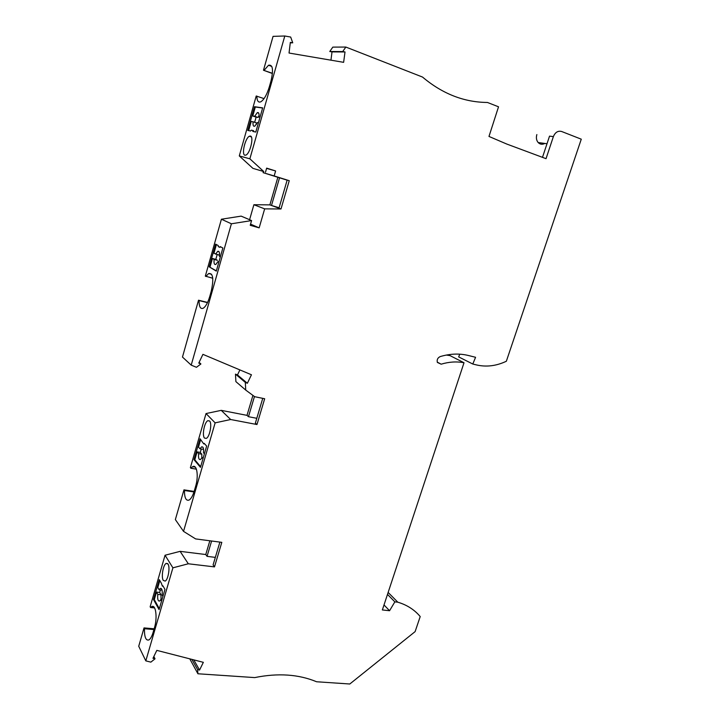 <?xml version="1.0" encoding="UTF-8"?>
<svg xmlns="http://www.w3.org/2000/svg" width="720" height="720" viewBox="0 0 720 720"><rect width="100%" height="100%" fill="white"/><g stroke="black" fill="none" stroke-linecap="round" stroke-linejoin="round"><path stroke-width="1.08" d="M249.588 219.717L253.89 204.732L264.654 208.863L259.155 227.862L250.227 225.306L251.586 220.572L231.399 223.785L191.205 365.13L196.443 367.29L200.907 363.969L198.765 363.078L202.923 354.348L251.451 374.778L247.365 383.265L237.474 374.967L239.904 369.909M245.322 382.41L245.727 390.078L235.89 381.627L235.476 374.13L245.322 382.41L247.365 383.265M194.139 491.418L183.96 489.861L175.356 519.588L183.528 531.369L215.136 422.856L230.679 419.517L256.977 424.53L264.672 398.745L254.682 396.702L245.727 390.078M183.528 531.369L195.615 538.911L221.814 542.349L214.488 566.892L188.307 563.778L172.908 567.828L145.818 660.87L150.858 662.13L155.025 658.827L152.973 658.305L156.816 650.376L203.346 662.328L199.557 670.068L193.806 659.88M191.88 659.385L197.595 669.573L199.557 670.068M197.595 669.573L197.91 673.767L254.736 677.592C277.929 672.876 298.548 674.271 316.593 681.759L349.794 684L415.125 631.611L420.21 616.554C414.432 609.705 406.962 604.917 397.8 602.19L388.134 592.443M446.364 355.059L450.018 355.617L464.013 362.745L382.356 609.948L389.565 610.722L394.857 601.857L397.8 602.19M464.013 362.745C456.642 361.341 449.019 361.818 441.162 364.185L437.265 362.115M459.774 354.177L458.658 356.895L472.788 364.032L475.578 357.291L468.531 355.527C459.495 353.304 450.072 353.655 440.244 356.571C437.67 357.777 436.716 359.739 437.382 362.448L441.162 364.185M472.788 364.032L476.406 364.914C486.324 367.218 496.305 366.003 506.349 361.251L581.274 139.185L561.627 131.49C557.973 130.572 555.219 132.273 553.374 136.611L546.039 158.67L506.754 144.045L488.979 136.44L498.528 106.803L487.449 102.465C464.04 102.294 442.395 93.825 422.523 77.058L345.852 47.061L342.711 51.561L345.015 51.966L332.019 51.894L330.939 60.174M264.051 98.613L256.212 96.012L239.292 155.916L249.867 158.814L284.796 36L290.673 37.044L292.743 42.813L290.331 42.39L289.044 53.037L343.629 62.334L345.015 51.966M249.867 158.814L263.79 171.567L252.936 168.372L263.79 171.567M265.518 172.116L266.661 168.129L275.607 170.964L274.167 175.95L263.097 172.656L277.866 177.291L269.874 204.876L253.89 204.732M264.654 208.863L280.989 208.98L289.251 180.693L274.167 175.95M553.374 136.611L549.531 136.134L542.484 157.347M153.855 656.487L155.025 658.827M163.269 580.392C161.037 577.125 163.161 564.705 166.158 563.409L168.012 564.057C170.289 567.171 168.183 579.807 165.168 581.094L163.269 580.392M161.325 583.155L159.273 579.636L153.513 599.535L159.075 609.597L164.961 589.365L162.855 585.774L162.414 586.17L161.325 583.155M154.593 607.932L150.57 607.536L150.147 606.753L165.051 555.237L172.908 567.828M150.57 607.536L151.596 606.69C155.718 603.837 157.644 617.454 154.449 627.804L153.099 632.43C151.893 636.435 150.489 638.937 148.887 639.945C145.845 640.818 144.36 637.074 144.441 628.722L144.027 627.912L138.726 646.245L145.818 660.87M200.052 438.75L194.004 459.639L200.466 467.334L206.649 446.076L204.21 443.367L203.724 443.898L200.052 438.75M204.561 438.102C201.834 435.618 204.381 422.127 207.846 420.696L209.538 420.939C212.328 423.252 209.79 436.959 206.307 438.39L204.561 438.102M196.407 469.161L190.872 468.252L190.377 467.649L206.028 413.559L215.136 422.856M190.872 468.252L192.6 466.704C196.866 463.959 198.819 475.929 195.651 486.234L194.238 491.094C192.78 495.864 191.061 498.852 189.081 500.067C186.021 501.066 184.473 497.88 184.437 490.491L183.96 489.861M199.107 362.358L200.907 363.969M216.297 271.116L222.867 248.004L220.185 246.582L219.654 247.32L218.259 246.573L218.232 245.538L215.613 244.152L209.205 266.832L216.297 271.116M212.751 278.235L205.326 276.129L221.409 219.222L231.399 223.785M205.866 276.471L208.647 273.528C213.084 272.961 213.939 278.901 211.203 291.339L209.709 296.613C207.873 302.715 205.722 306.576 203.265 308.205C200.484 309.348 199.08 306.81 199.053 300.591L198.522 300.213L182.466 357.057L191.205 365.13M250.56 224.118L259.155 227.862M221.409 219.222L241.137 216.126L251.586 220.572M235.476 374.13L237.474 374.967M254.457 396.54L248.472 416.7L247.005 415.359L252.918 395.406M247.005 415.359L221.238 410.355L206.028 413.559M230.679 419.517L221.238 410.355M256.977 424.53L255.375 423.063L262.746 398.349M248.472 416.7L256.797 418.311M211.599 541.008L207.054 556.353L205.767 554.535L209.844 540.774M205.767 554.535L180.117 551.349L165.051 555.237M188.307 563.778L180.117 551.349M214.488 566.892L213.093 564.912L219.897 542.097M207.054 556.353L215.334 557.379M216.396 244.566L213.939 253.26L218.961 255.096L219.555 253.944M189.765 658.836L197.91 673.767M263.43 171.504L263.097 172.656M239.292 155.916L252.936 168.372M272.421 73.512L263.484 70.254L273.06 36.36L284.796 36M345.852 47.061L332.82 47.115L329.769 51.507L332.019 51.894M536.859 134.568C535.95 137.718 536.391 140.373 538.173 142.551C540.099 144.45 542.304 144.747 544.77 143.442M154.152 628.794L144.027 627.912M207.576 302.427L198.522 300.213M275.607 170.964L266.589 168.39M287.136 180.18L277.866 177.291M289.251 180.693L287.172 180.072L278.964 208.233L280.989 208.98M279.54 177.795L271.503 205.479L269.874 204.876M279.108 207.747L271.503 205.479L278.964 208.233M272.439 73.314L263.484 70.254M256.842 96.084C256.977 100.971 258.318 102.861 260.874 101.763C264.096 99.639 266.913 94.662 269.325 86.832L270.936 81.18C273.6 69.696 272.808 64.386 268.542 65.241L264.132 70.29M290.277 42.849L292.743 42.813M329.769 51.507L342.711 51.561M394.857 601.857L387.495 594.396M389.565 610.722L384.003 604.944M250.38 136.053L249.354 136.251C245.169 138.069 241.299 154.764 244.944 155.232L246.033 155.043C250.227 153.252 254.106 136.296 250.38 136.053M252.783 130.473L251.235 130.158L250.668 131.013L247.77 130.428L254.475 106.704L262.674 107.865L255.807 132.057L252.828 131.454L252.783 130.473L253.629 130.752L253.674 131.625M258.444 122.751L257.391 122.562L254.79 126.171C253.323 126.684 252.765 125.226 253.107 121.797L251.217 121.455L248.634 130.599M260.028 117.189L258.975 117.009C259.308 113.589 258.75 112.131 257.292 112.653L254.664 116.298L258.021 117.441L256.122 117.126L254.646 122.319M256.122 117.126L252.765 115.983L255.312 106.992L262.629 108.036M254.475 106.704L255.312 106.992M254.664 116.298L252.765 115.983M258.975 117.009L259.983 117.351M258.021 117.441L259.092 115.443M253.107 121.797L256.464 122.931L256.347 124.533M153.936 629.55L144.441 628.722M161.559 601.074L160.767 599.67L159.624 601.047C157.977 601.317 157.365 599.103 157.788 594.414L160.983 594.747L159.669 592.434L160.389 589.941M160.983 594.747L161.064 599.697M159.822 580.581L157.815 587.52L159.129 589.806L160.281 588.402C161.919 588.114 162.531 590.328 162.117 595.017L162.909 596.412M159.129 589.806L162.054 590.112M153.513 599.535L154.305 599.616L156.483 592.11L159.669 592.434M154.305 599.616L159.336 608.688M157.788 594.414L156.483 592.11M160.767 599.67L161.928 599.787M163.134 586.251L162.414 586.17M202.977 458.703L202.059 457.641L203.229 457.839M202.059 457.641L200.529 459.522C198.864 459.891 198.225 457.938 198.603 453.645L201.816 454.194L201.807 458.091M193.977 491.949L184.437 490.491M194.004 459.639L194.805 459.774L200.646 466.713M204.678 443.88L203.724 443.898M202.788 447.111L201.555 446.895L200.007 448.803L198.486 447.075L200.691 439.452M201.555 446.895C203.211 446.517 203.85 448.47 203.472 452.754L204.399 453.807M194.805 459.774L197.091 451.89L200.286 452.439L201.276 449.028M198.603 453.645L197.091 451.89M203.49 448.875L203.22 449.37L200.007 448.803M201.816 454.194L200.286 452.439M218.844 262.17L217.917 261.63L215.847 264.438C214.317 264.924 213.741 263.268 214.128 259.452L212.463 258.489L215.802 259.38L217.152 254.61M214.128 259.452L217.476 260.334L215.802 259.38M207.468 302.643L199.053 300.591M217.917 261.63L218.916 261.9M209.205 266.832L216.369 270.864M210.042 267.048L212.463 258.489M220.914 246.969L219.654 247.32M215.613 254.196L217.701 251.352C219.222 250.848 219.789 252.513 219.42 256.329L220.356 256.851M271.8 66.438L268.542 65.241M547.002 143.739L538.173 142.551M258.723 113.148L257.292 112.653M153.801 606.897L151.596 606.69M161.298 588.51L160.281 588.402M195.291 467.145L192.6 466.704M211.644 274.293L208.647 273.528M219.051 251.721L217.701 251.352M209.619 421.029L207.846 420.696M167.634 563.58L166.158 563.409M251.343 136.908L249.354 136.251"/></g></svg>
